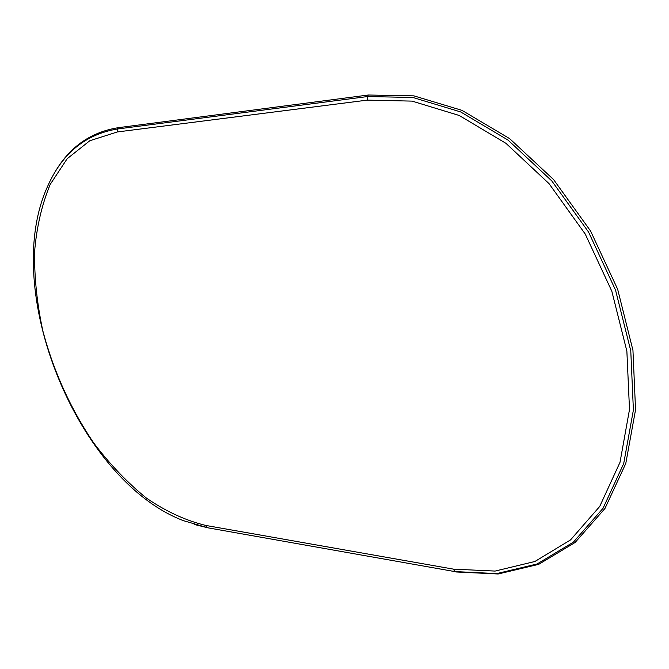 <?xml version="1.0" encoding="UTF-8"?>
<svg xmlns="http://www.w3.org/2000/svg" width="669" height="669" viewBox="0 0 669 669"><rect width="100%" height="100%" fill="white"/><g stroke="black" fill="none" stroke-linecap="round" stroke-linejoin="round"><path stroke-width="1" d="M208.042 527.849L454.669 571.569L208.042 527.849L194.152 524.446M118.321 127.679L368.351 95.015L367.457 96.562L367.323 100.124L412.071 101.111L459.243 115.486L505.965 143.342L549.032 183.624L585.241 234.05L611.834 291.249L626.87 351.15L629.504 409.461L620.021 462.287L599.708 506.475L570.54 539.908L534.865 561.5L495.085 571.075L453.49 569.143L205.634 525.408L206.846 527.49L183.406 520.666C77.47 480.334 -0.535 288.916 48.16 185.171C62.669 152.984 85.757 134.252 117.426 128.992L118.321 127.679C89.847 132.228 68.188 147.983 53.336 174.944M367.323 100.124L117.301 131.96L117.426 128.992L367.457 96.562L412.815 97.457L460.665 111.94L508.08 140.114L551.8 180.931L588.561 232.059L615.539 290.095L630.775 350.865L633.392 410.022L623.7 463.567L603.02 508.331L573.375 542.158L537.157 563.959L496.816 573.584L454.669 571.569L453.49 569.143M368.351 95.015L413.935 95.868L462.011 110.368L509.669 138.642L553.614 179.618L590.56 230.972L617.663 289.267L632.949 350.322L635.55 409.746L625.774 463.533L604.96 508.49L575.139 542.45L538.721 564.335L498.179 573.985L455.832 571.953M117.301 131.96L89.788 140.749L67.176 158.72L50.225 184.376C41.804 204.706 36.578 227.293 34.554 252.154C34.328 277.802 37.088 304.044 42.841 330.896C53.687 371.596 70.688 409.018 93.844 443.137C109.975 464.428 127.503 482.75 146.427 498.096C165.879 511.4 185.614 520.507 205.634 525.408"/></g></svg>
